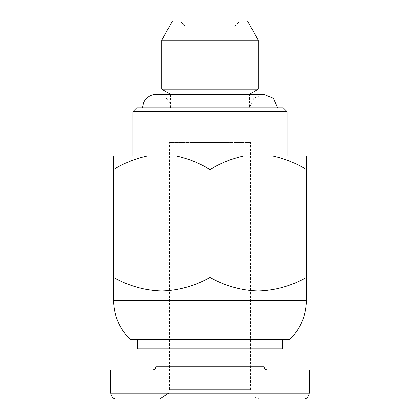 <?xml version="1.0" encoding="UTF-8"?>
<svg xmlns="http://www.w3.org/2000/svg" width="420" height="420" viewBox="0 0 420 420"><rect width="100%" height="100%" fill="white"/><g stroke="black" fill="none" stroke-linecap="round" stroke-linejoin="round"><path stroke-width="0.32" stroke-dasharray="2.1 1.58" d="M168.693 393.215L169.502 389.356L169.502 142.501L250.499 142.501L250.499 389.356L169.502 389.356L250.499 389.356C251.071 395.215 254.284 398.428 260.143 399L159.857 399M152.145 370.072L267.855 370.072L152.145 370.072M110.68 370.072L309.32 370.072M250.499 142.501L169.502 142.501M155.999 348.857L264.002 348.857L155.999 348.857M282.319 348.857L137.676 348.857M282.319 339.213L137.676 339.213L282.319 339.213M210 94.647L229.283 94.647L229.283 142.501L190.712 142.501L229.283 142.501L229.283 94.647L210 94.647L210 142.501L210 94.647L190.712 94.647L210 94.647M190.712 94.647L190.712 142.501L190.712 94.647M229.283 94.647L229.283 95.235L229.283 94.647M306.427 169.502C295.748 163.086 284.466 158.587 272.585 155.999L306.427 155.999L306.427 291.002L258.216 291.002C274.99 290.535 291.06 286.036 306.427 277.499M272.585 155.999L243.841 155.999C232.003 158.571 220.721 163.07 210 169.502L210 277.499C225.204 285.994 241.274 290.493 258.216 291.002L161.784 291.002C178.563 290.535 194.633 286.036 210 277.499M210 169.502C199.322 163.086 188.039 158.587 176.159 155.999L147.415 155.999C135.576 158.571 124.294 163.07 113.573 169.502L113.573 277.499C128.772 285.994 144.847 290.493 161.784 291.002L113.573 291.002L113.573 277.499M113.573 169.502L113.573 155.999L147.415 155.999M161.784 89.14L258.216 89.14M263.508 94.264L253.79 98.201L249.538 107.788L170.462 107.788L249.538 107.788L249.538 94.285L170.462 94.285L249.575 94.264M277.499 107.788L142.501 107.788L277.499 107.788M136.715 107.788L283.285 107.788M132.857 111.641L287.144 111.641M287.144 155.999L132.857 155.999L287.144 155.999M113.573 300.641L306.427 300.641M129.964 339.213L290.036 339.213M189.121 94.285L234.108 94.285L189.121 94.285M239.894 21L180.107 21L239.894 21L234.108 26.786L185.892 26.786L234.108 26.786L234.108 94.285L229.283 95.235M172.394 21L247.606 21M161.784 40.283L258.216 40.283M176.159 155.999L243.841 155.999M264.002 366.214L155.999 366.214M309.32 393.215L110.68 393.215M263.519 94.264L156.482 94.264C162.561 94.542 166.882 97.445 169.439 102.974L170.462 107.788L170.425 94.264M190.712 95.235L185.892 94.285L185.892 26.786L180.107 21"/><path stroke-width="0.63" d="M168.693 393.215L159.857 399L260.143 399M210 370.072L110.68 370.072L110.68 393.215L309.32 393.215L309.32 370.072L210 370.072M155.999 348.857L155.999 366.214C155.773 368.555 154.487 369.842 152.145 370.072M137.676 339.213L137.676 348.857L282.319 348.857L282.319 339.213M306.427 169.502L306.427 155.999L272.585 155.999C284.424 158.571 295.706 163.07 306.427 169.502L306.427 277.499C291.228 285.994 275.153 290.493 258.216 291.002C241.437 290.535 225.367 286.036 210 277.499C194.796 285.994 178.726 290.493 161.784 291.002C145.01 290.535 128.94 286.036 113.573 277.499L113.573 300.641C113.957 315.656 119.422 328.514 129.964 339.213L290.036 339.213C300.578 328.514 306.044 315.656 306.427 300.641L113.573 300.641M113.573 291.002L306.427 291.002L306.427 277.499M113.573 169.502C124.252 163.086 135.534 158.587 147.415 155.999L113.573 155.999L113.573 277.499M147.415 155.999L176.159 155.999C187.997 158.571 199.274 163.07 210 169.502L210 277.499M210 169.502C220.678 163.086 231.961 158.587 243.841 155.999L272.585 155.999M249.538 94.285L258.216 89.14L161.784 89.14L170.425 94.264M263.508 94.264L273.242 98.191L277.499 107.788M132.857 111.641L287.144 111.641L283.285 107.788L136.715 107.788L132.857 111.641L132.857 155.999M287.144 111.641L287.144 155.999M306.427 291.002L306.427 300.641M161.784 40.283L258.216 40.283L247.606 21L172.394 21L161.784 40.283L161.784 89.14M258.216 40.283L258.216 89.14M243.841 155.999L176.159 155.999M155.999 366.214L264.002 366.214C264.206 368.534 265.493 369.82 267.855 370.072M264.002 366.214L264.002 348.857M309.32 393.215C308.343 397.315 306.411 399.242 303.534 399M110.68 393.215C111.662 397.315 113.589 399.242 116.466 399M142.501 107.788L143.692 102.575C146.323 97.288 150.581 94.516 156.482 94.264L263.519 94.264"/></g></svg>
